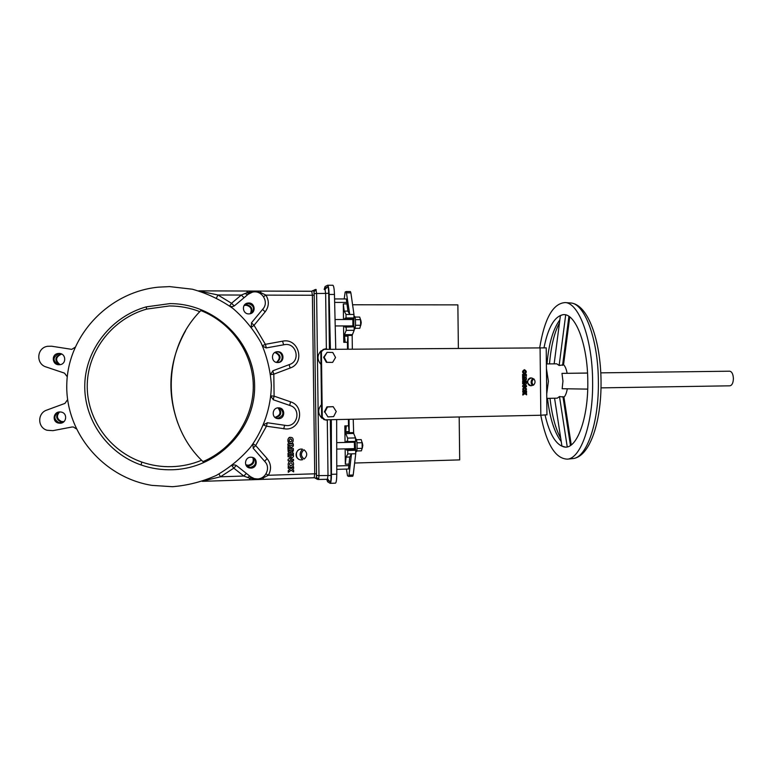 <?xml version="1.0" encoding="UTF-8"?>
<svg xmlns="http://www.w3.org/2000/svg" width="772" height="772" viewBox="0 0 772 772"><rect width="100%" height="100%" fill="white"/><g stroke="black" fill="none" stroke-linecap="round" stroke-linejoin="round"><path stroke-width="1.16" d="M291.208 462.785L290.861 462.746C289.201 463.441 289.095 464.435 290.542 465.719L290.899 465.748C292.569 465.043 292.665 464.059 291.208 462.785C292.636 464.03 292.53 465.024 290.87 465.728L290.002 465.477M292.443 461.714L290.812 461.251C288.265 460.276 286.711 466.925 290.185 467.108M290.919 467.195C293.514 468.17 294.981 461.434 291.498 461.328L290.841 461.27C288.294 460.295 286.74 466.954 290.214 467.128L290.919 467.195M290.976 437.415L290.494 437.386C287.782 436.402 286.566 443.408 290.079 443.292L290.6 443.331C293.399 444.325 294.518 437.251 291.005 437.435L290.523 437.406C287.56 438.197 287.136 440.069 289.21 443.003M169.608 286.605L192.334 289.21C207.07 293.341 220.618 299.768 232.98 308.491C244.377 318.344 253.727 329.769 261.032 342.749C266.987 356.365 270.432 370.541 271.377 385.296C270.962 407.442 263.773 428.885 250.649 447.036C240.903 458.423 229.448 467.89 216.285 475.436C202.399 481.68 187.789 485.443 172.474 486.707L152.084 485.395C103.525 477.772 65.012 432.638 66.807 383.626C68.158 334.594 109.489 291.855 158.443 287.155L169.608 286.605M59.83 411.939C53.287 411.765 51.917 421.618 58.276 423.027L59.994 423.23C66.759 423.384 67.811 413.088 61.142 412.055L59.83 411.939M58.209 412.19C53.509 416.06 53.779 419.563 59.019 422.68L62.908 422.429M67.608 399.635L64.954 403.409L46.822 410.077C37.268 413.107 37.403 427.514 47.015 430.255L52.94 430.651L71.941 427.012L73.359 426.984L76.216 428.798M59.56 411.949C56.221 415.905 56.867 419.08 61.499 421.502L63.999 421.628M59.164 411.987C55.439 415.944 55.98 419.225 60.795 421.83L63.7 421.888M58.933 353.441L58.064 353.508C51.058 354.261 52.062 365.117 59.106 364.741L59.55 364.722C66.836 364.413 66.218 353.093 58.933 353.441M60.65 353.673L58.807 353.663C52.457 357.311 52.448 361.007 58.788 364.741M61.828 354.145L61.297 354.194C55.516 357.069 55.102 360.563 60.062 364.664M61.499 353.981L60.592 354.049C54.638 357.137 54.339 360.688 59.695 364.712M229.525 306.088L231.523 303.271L234.234 305.963M248.719 302.991L247.561 303.107C241.298 304.139 242.514 314.194 248.864 313.905L249.838 313.818C256.227 312.95 255.165 302.711 248.719 302.991M251.575 313.191C254.914 308.414 253.756 305.181 248.082 303.493L244.936 304.496M277.659 351.694L277.322 351.704C270.547 351.897 271.03 362.888 277.804 362.541L277.968 362.541C284.839 362.522 284.521 351.376 277.659 351.694M277.901 362.541C284.192 361.653 283.17 351.53 276.83 351.858L276.231 351.897M278.402 407.838C271.84 407.674 271.319 418.25 277.872 418.646L278.547 418.675C285.196 418.81 285.563 408.079 278.924 407.848L278.402 407.838M276.154 418.173L277.717 418.366C283.932 415.818 284.53 412.335 279.512 407.925M263.725 424.61L267.459 422.767L287.02 425.613C298.088 425.883 300.868 408.697 290.272 405.609L273.452 399.819L270.895 396.393M352.9 325.9L352.862 319.492M354.473 329.104L354.522 329.104C355.931 329.113 355.824 315.941 354.454 316.279L354.396 316.288M353.759 326.817L353.972 314.455L350.884 292.868L350.411 291.565L346.281 291.565M360.63 325.195L360.563 319.994M360.756 320.013L361.257 322.561L360.785 325.34M355.824 438.969L355.96 438.969C357.311 439.075 357.552 452.064 356.191 451.765L356.114 451.755M355.216 441.41L355.738 453.733L351.501 453.859L349.764 457.014L348.51 469.009L336.766 469.357L348.51 469.009M362.174 447.914L362.107 442.732M362.251 442.53L362.811 445.357L362.377 447.856M354.348 442.211L354.502 448.6M250.321 313.712C252.319 309.176 250.871 306.339 245.969 305.21L244.087 305.548M250.697 313.586C253.071 308.954 251.691 306.002 246.567 304.718L244.309 305.22M250.813 457.207C244.676 457.092 243.46 466.722 249.462 467.938L250.958 468.093C257.192 468.189 258.273 458.385 252.145 457.333L250.813 457.207M246.577 466.105L250.321 467.436C255.522 465.96 256.815 462.901 254.2 458.269M232.275 465.342L234.813 464.889L236.589 465.661L250.582 476.749L254.2 478.582L257.308 478.958C265.79 479.045 270.827 467.784 265.028 461.752L253.303 448.387L252.791 444.151M245.795 464.763L248.15 465.236C252.502 464.31 254.065 461.743 252.84 457.535M245.978 465.178L248.767 465.863C253.361 464.792 254.866 462.071 253.255 457.709M274.88 417.343L274.909 417.343C280.361 415.587 281.384 412.422 277.988 407.857M275.228 417.623L275.71 417.633C281.384 415.664 282.291 412.393 278.431 407.838M201.627 460.247C192.122 464.204 182.182 466.336 171.818 466.674C161.522 466.963 151.495 465.419 141.739 462.042C109.132 450.761 86.107 418.086 87.265 383.858C88.307 349.629 113.378 318.411 146.651 309.099L169.522 305.944C180.021 305.982 190.124 307.883 199.832 311.647M172.224 469.752C161.589 470.052 151.225 468.469 141.131 464.985C107.424 453.338 83.598 419.563 84.785 384.157C85.866 348.751 111.815 316.472 146.207 306.87L169.85 303.618C215.33 303.473 254.355 341.909 254.615 385.537C255.522 429.155 217.617 468.594 172.224 469.752M200.865 310.556C231.716 322.735 252.84 353.219 253.284 385.392C253.718 417.565 233.434 448.59 202.988 461.617C161.57 422.757 160.508 350.72 200.865 310.556M185.57 330.792C169.058 360.408 166.491 391.192 177.85 423.133M276.453 362.386C280.67 358.362 280.149 355.052 274.9 352.476M276.868 362.473C281.616 358.266 281.076 354.859 275.266 352.264M256.536 478.949L249.916 478.264L249.79 479.798L263.078 479.364L263.339 477.8L259.778 478.582M253.081 443.746L255.667 445.531L267.141 458.616C271.204 463.847 271.599 469.395 268.347 475.272L263.339 477.8L262.769 477.221M314.204 477.694L314.725 473.805L268.347 475.272L266.012 473.873M249.916 478.264L251.296 477.26M249.452 479.788L249.703 478.244L243.798 476.044L246.355 473.4M247.465 477.53L249.838 476.16M249.703 478.244L251.199 477.202M236.328 465.477L233.791 468.141L220.483 476.787L203.441 480.927M231.88 465.651L233.791 468.141L243.798 476.044L220.483 476.787L218.978 474.018M249.771 479.779L202.245 481.342M249.674 293.235L248.169 293.485M246.934 291.044L260.531 291.083L260.839 292.704L265.925 295.116L263.561 296.66M332.722 285.293L332.848 285.254C333.716 285.708 334.257 288.767 334.459 294.46L335.762 349.301M324.163 289.442L325.089 286.528L327.569 285.235C328.409 285.679 328.94 288.747 329.133 294.441L330.416 349.34M331.323 419.688L331.458 474.317C331.41 479.885 330.976 482.896 330.155 483.34L327.618 481.776L326.701 479.248M336.66 419.582L336.775 474.153C336.717 479.711 336.274 482.712 335.424 483.166L330.155 483.34M354.628 463.026L459.687 459.89L459.186 416.976M458.375 348.365L457.864 304.882L352.592 304.766M351.212 433.507L351.202 432.677M349.967 335.434L349.957 334.633M352.09 433.478L352.08 432.648M350.835 335.434L350.826 334.633M348.143 349.205L347.969 335.444L347.448 342.295L343.781 342.324L344.524 334.662L346.213 330.339L354.174 330.31L354.126 326.817L345.016 327.135L344.515 325.929M346.213 330.339L346.165 326.836M344.524 334.662L352.418 334.623L354.174 330.31M334.565 298.938L346.329 298.957L347.911 311.116L349.726 314.455L353.972 314.455M354.387 442.202L336.708 442.655M353.229 419.225L353.673 433.439L345.788 433.632L347.583 438.12L347.632 441.613L346.454 441.198L345.991 442.414M346.145 448.831L346.609 450.018L347.747 450.472L347.786 453.955L351.501 453.859L349.021 475.147L353.2 475.012L355.738 453.733M354.049 441.439L353.875 442.211M354.03 448.619L355.303 450.105M347.786 453.955L346.088 457.12L349.764 457.014M346.387 469.077L347.516 475.822L348.606 476.392L349.021 475.147M349.002 464.097L345.335 464.213L346.088 457.12M345.335 464.213L345.142 448.86M345.055 442.443L344.843 425.903L348.51 425.816L349.205 432.716L349.04 419.312M345.788 433.632L344.843 425.903M353.673 433.439L355.535 437.917L355.583 441.401L347.632 441.613M347.583 438.12L355.535 437.917M356.703 450.964L361.364 450.838L362.184 448.339L362.107 442.703L361.219 439.606L356.432 439.731M362.184 448.339L357.06 448.474M362.107 442.703L356.982 442.829M347.747 450.472L355.699 450.25M348.664 476.372L352.775 476.256L353.2 475.012M345.422 432.339L349.098 432.252M349.407 432.716L348.983 433.555M348.973 431.596L345.769 431.673L345.702 425.883M344.63 342.314L344.553 336.167L347.825 336.148M345.219 342.314L344.553 336.167M345.769 431.673L346.281 425.864M348.413 335.444L348.008 334.643M347.96 335.463L344.283 335.482M344.187 298.957L345.171 292.019L346.242 291.555L349.726 314.455L346.01 314.465L344.225 311.116L343.289 303.927L343.492 319.512M344.486 319.502L344.93 318.305L346.059 317.958L346.01 314.465M346.059 317.958L354.02 317.948M353.402 432.619L349.205 432.716M347.969 335.444L352.167 335.424L352.341 349.166M347.448 342.295L347.535 349.205M348.433 419.331L348.51 425.816M343.569 325.938L343.781 342.324M355.496 325.302L360.63 325.282L359.81 328.312L355.033 328.322M360.63 325.282L360.553 319.637L355.429 319.647M360.553 319.637L359.675 317.051L354.975 317.06M352.418 334.623L352.167 335.424M352.379 319.492L353.634 318.064M352.659 326.817L352.408 325.909M327.434 479.209L328.003 475.32L327.289 420.257L327.791 419.765M322.947 349.533L326.363 348.606L327.164 349.359M316.24 289.751L314.001 291.719L314.204 295.145L313.876 291.295L315.98 289.403L316.607 293.389L318.971 475.61L331.053 475.465C331.043 479.653 330.725 481.757 330.107 481.776L327.55 479.209M313.876 291.295L313.065 290.6L311.849 291.266L315.227 289.529M318.701 479.209L317.967 479.48L316.308 477.694L316.53 473.892L316.423 477.289L318.701 479.209L318.971 475.61L316.549 475.494M317.553 479.364L315.516 478.331L316.308 477.694M247.204 291.044L247.387 292.627C251.817 291.507 256.304 291.526 260.839 292.704L260.174 293.428M247.387 292.627L248.98 293.669M199.282 291.044L217.965 294.981L231.523 303.271L241.318 295.049L247.175 292.665L248.893 293.717M244.956 293.447L247.571 294.769M251.238 326.99L251.595 322.667L262.972 308.945C269.418 301.891 261.563 289.519 252.309 292.202L248.102 294.325L234.389 305.837L232.314 306.716L230.017 306.252M251.44 322.87L254.036 325.292L251.431 327.251M270.596 374.217L273.056 370.705L289.722 364.432C300.675 360.881 296.564 343.029 285.129 344.544L266.147 347.95L262.644 346.136M272.786 370.821L273.809 374.179L270.644 374.594M270.904 395.882L274.108 396.152L290.562 401.826C304.95 406.043 301.177 429.367 286.151 429L266.465 426.212L263.551 425.015M262.287 345.75L265.365 344.331L282.552 341.185C298.581 337.547 305.702 362.927 290.118 368.032L273.809 374.179L274.108 396.152L273.182 399.713M216.469 297.963L217.965 294.981L241.318 295.049L244.058 297.722M198.694 290.87L246.905 291.034L247.175 292.665M75.029 347.323L71.767 349.359L51.637 346.223L47.382 346.31C36.631 348.018 35.686 364.008 46.156 366.98L64.491 373.137L67.261 376.794M267.295 422.747L266.465 426.212L255.667 445.531L253.1 448.146M293.379 453.116L288.004 453.27L288.024 454.66L293.399 454.515L293.418 453.135L288.004 453.27M290.919 445.637L292.221 445.203L290.919 445.637M287.966 448.378L290.137 446.65L291.276 447.731L293.321 446.052L293.292 443.775L287.908 443.91L287.927 445.309L289.992 445.261L287.946 446.631L287.966 448.378M290.118 446.66L290.822 447.577M304.149 459.041C307.603 455.856 307.555 452.768 304.023 449.767C300.569 452.961 300.617 456.049 304.149 459.041M304.023 449.767L303.994 449.758C300.569 452.884 300.578 455.953 304.014 458.964M290.542 438.882C288.796 439.924 288.805 440.928 290.581 441.883C292.337 440.841 292.318 439.837 290.542 438.882M291.266 449.931L292.163 450.636L292.289 449.902L291.266 449.931M290.224 450.558L290.214 449.96L289.066 449.989L289.365 451.166L290.224 450.558M293.379 450.645L293.35 448.474L287.975 448.619L288.13 451.61L289.075 452.614L290.185 452.537L290.89 451.552L292.636 451.967L293.379 450.645M287.975 448.619L288.757 452.488M293.495 459.263L290.204 459.359L293.466 456.696L293.447 455.297L288.062 455.451L288.081 456.85L291.372 456.754L288.12 459.417L288.13 460.816L293.514 460.662L293.495 459.263M293.447 455.297L288.033 455.432L288.081 456.831M293.592 466.79L291.083 468.565L288.178 466.577L288.207 468.237L289.992 469.463L288.265 470.63L288.284 472.319L291.131 470.245L293.659 471.895L293.64 470.167L292.25 469.386L293.621 468.527L293.592 466.79L291.083 468.565M291.112 468.585L288.207 466.606L288.236 468.257M289.963 469.434L288.236 470.611L288.284 472.271M293.611 470.148L292.26 469.386M293.466 459.263L290.233 459.34M291.314 456.763L288.081 459.398L288.13 460.797M293.321 448.474L287.946 448.6M298.59 459.07C293.505 456.348 296.911 447.799 302.508 449.207L302.499 449.217M287.937 448.358L287.917 446.612L289.934 445.261M287.898 445.299L287.879 443.9L293.263 443.755M302.537 449.227C299.285 452.797 299.333 456.281 302.672 459.668C294.402 461.859 294.219 447.499 302.537 449.227M291.208 439.017C292.289 440.503 292.067 441.449 290.552 441.864L289.857 441.719M524.468 370.772C523.242 371.515 523.252 372.249 524.487 372.963C525.703 372.22 525.703 371.486 524.468 370.772M524.449 369.692C522.094 371.168 522.104 372.606 524.497 374.015C526.861 372.548 526.842 371.11 524.449 369.692L524.371 369.701C522.007 371.168 522.026 372.606 524.42 374.015L524.439 374.015M524.622 387.081L524.651 387.081C522.297 388.48 522.287 389.918 524.622 391.394L524.699 391.394C527.044 389.985 527.044 388.538 524.699 387.081L524.564 387.081C522.219 388.47 522.21 389.908 524.535 391.394M522.818 390.989L522.74 392.137L523.966 393.025L522.76 393.865L522.856 395.032M522.818 390.931L522.827 392.137L524.053 393.035L522.847 393.865L522.856 395.09L524.844 393.614L526.601 394.849L526.581 393.585L525.616 393.006L526.572 392.388L526.552 391.124L524.825 392.408L522.731 390.931M522.654 383.829L525.018 383.8L522.75 385.701L522.769 386.724L526.504 386.666L526.494 385.643L524.207 385.682L526.475 383.78L526.465 382.758L522.721 382.815L522.654 383.829L522.644 382.815L526.379 382.758M522.683 386.714L522.673 385.701L524.931 383.8M523.532 379.612L524.227 378.84L523.426 378.849L523.532 379.612M524.96 378.82L525.578 379.351L524.96 378.82M526.427 379.37L526.408 377.788L522.663 377.836L523.426 380.76L524.69 379.998L525.906 380.326L526.427 379.37M522.663 377.836L522.75 380.181L523.831 380.789M323.931 419.63L321.654 417.015L320.814 352.206L323.458 349.465M546.209 347.863L323.922 349.388L320.814 352.206M321.654 417.015L322.271 417.179L321.422 352.119M322.271 417.179L324.993 419.823L540.825 415.24L540.082 347.738M546.952 414.776L540.825 415.24M524.719 375.694L525.626 375.395L524.719 375.694M522.663 377.662L524.178 376.427C525.114 377.614 525.848 377.479 526.388 376.022L526.369 374.362L522.625 374.41L522.644 375.433L524.072 375.414L522.654 376.389L522.663 377.662M522.557 375.433L522.548 374.41L526.282 374.362M524.661 388.152C523.445 388.905 523.445 389.628 524.68 390.342C525.906 389.59 525.896 388.866 524.661 388.152C525.828 388.963 525.8 389.686 524.603 390.342M533.78 378.869L533.741 378.84C531.512 380.808 531.368 382.941 533.307 385.228L533.346 385.189M531.097 377.99C526.33 380.48 526.282 383.047 530.953 385.691M526.369 382.198L526.359 381.175L522.625 381.233L522.634 382.256L526.369 382.198M523.995 375.414L522.567 376.389L522.663 377.595M524.111 376.475L525.172 377.247M526.321 377.788L522.586 377.836M524.671 380.075L525.298 380.403M526.408 385.643L524.217 385.672M526.475 391.192L524.786 392.369M524.806 393.643L526.514 394.791M532.796 378.425C530.731 380.635 530.567 382.989 532.313 385.479C525.713 387.621 526.562 375.337 532.796 378.425M533.394 385.228C535.421 383.24 535.575 381.107 533.828 378.84C531.599 380.808 531.445 382.941 533.394 385.228M554.151 363.853L560.414 315.594L562.749 314.754C554.267 316.752 548.014 327.743 544.009 347.738M545.08 415.085C549.664 434.675 556.187 445.328 564.66 447.046C576.79 449.207 588.447 418.356 587.791 381.262C587.666 343.637 574.995 312.168 562.749 314.754M563.917 397.078L559.497 396.538L557.278 398.169L546.769 398.362M567.295 388.798C566.571 392.919 565.451 395.727 563.936 397.233M587.521 373.079L561.987 373.368L562.952 381.088L562.161 388.721L587.704 389.107M546.441 368.659L548.409 381.3L546.721 393.874M600.79 372.857L729.675 371.197C731.885 371.612 733.13 374.063 733.4 378.531C733.226 382.931 732.049 385.363 729.887 385.817L601.002 387.872M540.767 415.24C546.479 444.18 555.386 458.809 567.488 459.147C581.007 458.259 593.33 422.873 592.616 381.329C592.452 339.159 578.971 303.029 565.239 302.576C553.061 303.29 544.559 318.344 539.705 347.747M563.56 364.654C565.133 366.208 566.32 369.093 567.14 373.31L587.521 373.03M546.393 363.93L556.786 363.824L559.131 365.503L565.693 314.937M559.131 365.503L563.531 364.818M559.497 396.538L567.237 446.872M554.566 398.217L561.929 446.1L565.336 447.075M327.936 416.899L333.62 416.61L336.245 411.505L333.186 406.69L327.502 406.969L324.877 412.074L327.936 416.899L324.877 412.074M327.502 406.969L326.952 406.863L324.327 411.958M333.186 406.69L326.952 406.863M332.635 362.406L335.55 357.494L332.78 352.466L327.087 352.36L324.163 357.272L326.942 362.309L332.635 362.406L326.392 362.348L323.622 357.339L324.163 357.272M326.942 362.309L326.392 362.348M327.087 352.36L323.622 357.339M312.1 291.247L260.531 291.083L311.772 291.285L312.39 295.251L314.204 295.145L316.53 473.892L314.725 473.805L312.39 295.251L265.925 295.116C269.341 300.916 269.09 306.494 265.163 311.849L254.036 325.292L265.365 344.331L266.369 347.931M290.562 401.826L289.693 405.406M267.141 458.616L264.613 461.27M329.133 294.441L334.459 294.46M331.458 474.317L336.775 474.153M346.937 302.431L334.652 302.412M346.609 450.018L354.512 449.796M349.021 465.593L336.756 465.97M346.696 292.849L350.884 292.868M347.911 311.116L344.225 311.116M343.289 303.927L346.956 303.936M344.93 318.305L352.843 318.296M327.289 420.257L324.858 419.823M321.963 418.241C317.794 413.86 317.63 409.324 321.499 404.605M320.978 364.432C316.916 359.694 317.031 355.072 321.335 350.575M324.674 289.442L324.983 288.168L327.589 286.798C328.216 286.894 328.582 289.037 328.698 293.244L329.422 349.349M326.363 348.606L325.649 293.418L328.698 293.244M314.185 293.534L325.649 293.418L325.031 289.442L327.589 286.798M330.107 481.776L327.473 480.126L327.299 479.229M330.329 419.717L331.053 475.465M311.734 291.266L312.93 290.523M315.265 478.177L314.378 477.704M265.163 311.849L262.596 309.389M290.118 368.032L289.143 364.654M282.552 341.185L283.604 344.775M283.72 428.846L284.598 425.391M572.226 458.645L573.056 458.558C586.662 457.661 599.072 422.496 598.368 381.243C598.203 339.362 584.645 303.473 570.817 303L569.977 302.933M561.234 441.555C554.354 432.416 549.78 418.019 547.502 398.342M547.001 363.93C548.757 343.772 553.042 329.084 559.864 319.859M562.566 365.349L568.916 316.366M562.942 396.596L570.44 445.473M59.019 422.68L58.276 423.027M60.795 421.83L61.499 421.502M58.807 353.663L58.064 353.508M60.592 354.049L61.297 354.194M246.944 303.618L247.561 303.107M276.492 351.868L277.322 351.704M277.042 418.337L277.872 418.646M352.891 319.492L335.058 319.521M354.541 448.609L336.717 449.092M245.448 304.843L244.859 305.326M248.825 467.282L249.462 467.938M247.301 465.709L246.693 465.082M146.207 306.87L146.651 309.099M141.131 464.985L141.739 462.042M263.078 479.364L314.619 477.733M327.569 285.235L332.848 285.254M346.329 298.957L334.565 298.928M348.606 476.392L352.775 476.256M346.242 291.555L350.411 291.565M352.92 325.909L335.202 325.958M328.11 479.277L317.967 479.48M247.214 291.034L260.531 291.083M246.905 291.034L198.655 290.861M546.952 414.911L546.209 347.796M565.239 302.576L570.817 303C587.994 304.4 600.674 340.307 601.041 381.175C601.523 421.454 589.953 456.667 573.056 458.558L567.488 459.147M560.723 438.284C555.531 428.817 551.951 415.49 550.002 398.304M563.512 365.002L569.736 316.945M563.888 396.895L571.251 444.913M564.66 447.046L565.316 447.075M559.468 322.908C554.344 332.471 551.025 346.136 549.5 363.901"/></g></svg>
